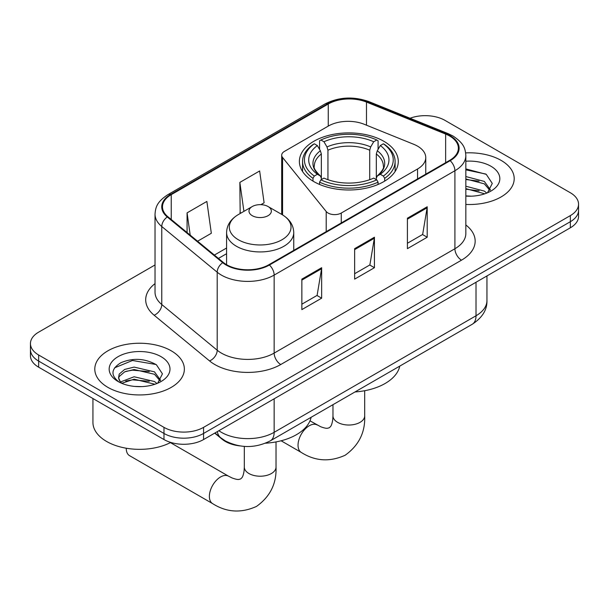 <?xml version="1.0" encoding="UTF-8"?>
<svg xmlns="http://www.w3.org/2000/svg" width="609" height="609" viewBox="0 0 609 609"><rect width="100%" height="100%" fill="white"/><g stroke="black" fill="none" stroke-linecap="round" stroke-linejoin="round"><path stroke-width="0.91" d="M417.553 146.145A27.991 16.161 0 0 0 413.815 144.333L364.152 124.251A27.991 16.161 0 0 0 328.312 126.063L284.426 151.405A9.333 5.39 0 0 0 281.693 155.211A9.333 5.39 0 0 0 282.568 157.487L326.203 211.513A9.333 5.39 0 0 0 341.253 213.043L417.553 168.99A27.991 16.161 0 0 0 425.752 157.571A27.991 16.161 0 0 0 417.553 146.145M383.792 141.258A49.443 28.547 0 0 0 329.911 135.069A49.443 28.547 0 0 0 299.384 161.446A49.443 28.547 0 0 0 313.871 181.627A49.443 28.547 0 0 0 367.752 187.816A49.443 28.547 0 0 0 398.278 161.446A49.443 28.547 0 0 0 383.792 141.258M239.916 445.902A27.991 16.161 180 0 1 222.216 439.295L214.718 433.113M155.029 264.961L38.649 332.149A27.991 16.161 0 0 0 30.45 343.575L30.45 355.763A27.991 16.161 0 0 0 38.649 367.189L163.988 439.553A27.991 16.161 0 0 0 203.566 439.553L570.351 227.789A27.991 16.161 0 0 0 578.55 216.37L578.55 210.272A27.991 16.161 0 0 1 570.351 221.699A27.991 16.161 0 0 0 578.55 210.272L578.55 204.182A27.991 16.161 0 0 0 570.351 192.756L445.012 120.392A27.991 16.161 0 0 0 410.032 118.245M30.45 343.575A27.991 16.161 0 0 0 38.649 355.001L163.988 427.366A27.991 16.161 0 0 0 203.566 427.366L203.566 433.456L570.351 221.699L203.566 433.456A27.991 16.161 0 0 1 163.988 433.456A27.991 16.161 0 0 0 203.566 433.456L203.566 439.553M38.649 355.001L38.649 361.091L163.988 433.456L38.649 361.091A27.991 16.161 0 0 1 30.45 349.673A27.991 16.161 0 0 0 38.649 361.091L38.649 367.189M501.085 160.38A44.784 25.852 0 0 0 465.657 152.897A44.784 25.852 0 0 1 501.085 160.38A44.784 25.852 0 0 1 514.202 178.658A44.784 25.852 0 0 0 501.085 160.38M171.243 350.814A44.784 25.852 0 0 0 122.439 345.204A44.784 25.852 0 0 0 94.798 369.092A44.784 25.852 0 0 0 107.915 387.377A44.784 25.852 0 0 0 156.719 392.98A44.784 25.852 0 0 0 184.36 369.092A44.784 25.852 0 0 0 171.243 350.814A44.784 25.852 0 0 0 122.439 345.204A44.784 25.852 0 0 0 94.798 369.092A44.784 25.852 0 0 0 107.915 387.377A44.784 25.852 0 0 0 156.719 392.98A44.784 25.852 0 0 0 184.36 369.092A44.784 25.852 0 0 0 171.243 350.814M449.632 136.005A29.856 17.235 180 0 1 458.371 148.193A29.856 17.235 180 0 1 449.632 160.38L268.873 264.732A29.856 17.235 180 0 1 223.313 262.433L167.886 216.735A29.856 17.235 180 0 1 162.489 206.847A29.856 17.235 180 0 1 171.236 194.659L328.259 104.002A29.856 17.235 180 0 1 366.489 102.076L445.643 134.071A29.856 17.235 180 0 1 449.632 136.005M450.158 135.7A30.602 17.669 0 0 0 446.07 133.721L366.923 101.718A30.602 17.669 0 0 0 327.733 103.697L170.703 194.355A30.602 17.669 0 0 0 167.277 216.979L222.704 262.677A30.602 17.669 0 0 0 269.406 265.037L450.158 160.685A30.602 17.669 0 0 0 450.158 135.7M301.858 279.135L301.858 309.6L321.651 298.174L321.651 267.709L301.858 279.135M301.858 304.196L317.106 295.395L321.575 268.721A7.46 4.309 -120 0 0 321.651 267.709M316.969 295.472L321.651 298.174M407.413 218.197L407.413 248.662L427.198 237.236L427.198 206.771L407.413 218.197M407.413 243.257L422.654 234.457L427.122 207.783A7.46 4.309 -120 0 0 427.198 206.771M422.517 234.534L427.198 237.236M354.636 248.662L354.636 279.135L374.428 267.709L374.428 237.236L354.636 248.662M354.636 273.73L369.876 264.93L374.345 238.248A7.46 4.309 -120 0 0 374.428 237.236M369.747 265.006L374.428 267.709M465.839 204.434A44.784 25.852 0 0 0 514.202 178.658A44.784 25.852 0 0 1 465.839 204.434M203.566 427.366L570.351 215.601A27.991 16.161 0 0 0 578.55 204.182M197.575 241.217L211.331 233.27L206.87 201.434L187.077 212.861L187.077 232.554M260.896 204.662L264.108 202.805L259.64 170.969L239.855 182.395L240.167 212.678M241.05 213.005L239.855 212.556M239.855 182.395L243.912 211.353M187.077 212.861L190.198 235.135M465.839 195.9L471.396 196.182M465.839 186.225L484.33 191.097L486.797 193.076M465.839 188.645L484.772 193.822M465.839 176.549L484.33 181.421L490.382 189.787M465.839 178.97L484.33 183.842L489.91 190.419M465.839 196.098A30.412 17.562 0 0 0 490.93 191.074A30.412 17.562 0 0 0 490.93 166.242A30.412 17.562 0 0 0 465.839 161.225M487.512 192.771L492.278 183.423L486.256 174.341L465.839 168.906M465.839 169.842L485.845 174.06M465.839 179.518L479.108 181.178M465.839 189.193L479.108 190.845M312.98 181.101L312.98 178.338L314.305 176.047A44.411 25.639 0 0 1 314.305 143.8L317.358 145.559A40.118 23.157 0 0 0 317.358 174.281L320.372 175.993L321.346 178.125L321.346 179.594M321.346 178.125L321.346 154.008L320.372 150.758L317.358 145.559M319.573 149.38L319.573 140.748L320.905 139.986A44.411 25.639 0 0 1 376.758 139.986L373.705 141.752A40.118 23.157 0 0 0 323.958 141.752L326.972 146.944L327.947 150.202L327.947 179.693M369.716 179.693L369.716 150.202L370.691 146.944L373.705 141.752M355.001 391.952A51.308 29.628 0 0 0 399.77 366.108M319.573 182.144A46.276 26.712 0 0 0 378.082 182.144L376.758 179.853A44.411 25.639 0 0 1 320.905 179.853L319.573 182.144L319.573 184.458M378.082 184.458L378.082 182.144M314.305 143.8L312.98 144.554A46.276 26.712 0 0 0 302.559 161.446A46.276 26.712 0 0 0 312.98 178.338M376.758 139.986L378.082 140.748L378.082 149.38M320.905 179.853L323.958 178.094A40.118 23.157 0 0 0 373.705 178.094L376.758 179.853M317.358 174.281L314.305 176.047M323.958 141.752L320.905 139.986M320.372 150.758A35.885 20.721 0 0 0 320.372 175.993L320.54 176.108C315.447 171.175 313.369 167.833 314.313 166.067A34.515 19.93 0 0 1 321.346 154.008M384.682 178.338A46.276 26.712 0 0 0 395.104 161.446A46.276 26.712 0 0 0 384.682 144.554L383.358 143.8A44.411 25.639 0 0 1 383.358 176.047L384.682 178.338L384.682 181.101M383.358 176.047L380.305 174.281A40.118 23.157 0 0 0 380.305 145.559L383.358 143.8M380.305 145.559L377.291 150.758L376.316 154.008L376.316 178.125L377.291 175.993L380.305 174.281M376.316 154.008A34.515 19.93 0 0 1 383.35 166.067C384.287 167.84 382.208 171.19 377.116 176.108L377.291 175.993A35.885 20.721 0 0 0 377.291 150.758M376.316 179.594L376.316 178.125M126.253 448.391L126.253 448.224A15.857 9.158 120 0 0 126.253 448.391A15.857 9.158 120 0 0 129.542 455.654L212.655 503.643A15.857 9.158 -60 0 1 210.227 490.93A15.857 9.158 -60 0 1 220.587 476.954A15.857 9.158 -60 0 1 228.52 476.169L232.021 477.928C235.394 479.192 237.716 479.686 238.979 479.412L240.646 478.94L241.887 477.738C242.755 476.778 243.486 474.525 244.08 470.963L244.308 467.057A15.857 9.158 180 0 0 248.952 473.528A15.857 9.158 180 0 0 271.386 473.528A15.857 9.158 180 0 0 276.029 467.057C276.707 483.47 270.198 496.586 256.503 506.414C241.156 513.357 226.54 512.435 212.655 503.643M252.255 215.677A11.198 6.463 0 0 0 268.082 215.677A11.198 6.463 0 0 0 268.082 206.542L281.982 214.566A30.853 17.813 0 0 1 281.982 239.756A30.853 17.813 0 0 1 238.355 239.756A30.853 17.813 0 0 1 238.355 214.566C230.758 219.08 226.83 225.071 226.586 232.547A33.586 19.389 0 0 0 236.421 246.257A33.586 19.389 0 0 0 273.022 250.459A33.586 19.389 0 0 0 293.751 232.547C293.508 225.071 289.587 219.08 281.982 214.566L268.082 206.542A11.198 6.463 0 0 0 252.255 206.542A11.198 6.463 0 0 0 252.255 215.677M265.486 443.2A51.308 29.628 0 0 0 311.108 417.294M92.933 398.53L92.933 422.418A46.649 26.933 0 0 0 106.598 441.456A46.649 26.933 0 0 0 170.779 442.439M134.52 386.411L141.554 386.616M120.544 381.942L134.125 376.765L154.488 381.531L156.955 383.503M121.792 383.251L134.125 379.186L154.93 384.249M120.757 382.886L118.572 377.778A21.087 12.172 0 0 0 121.983 383.411M118.572 377.778L119.212 374.086L124.67 369.435L134.125 367.09L154.488 371.855L160.54 380.222M118.626 378.075L119.212 376.507L124.67 371.855L134.125 369.511L154.488 374.276L160.068 380.853M157.67 383.206L162.436 373.85L156.414 364.768C144.851 358.336 133.021 357.65 120.925 362.713C110.998 368.841 110.374 375.281 119.052 382.033L119.158 382.102M161.088 356.676A30.412 17.562 0 0 0 118.07 356.676A30.412 17.562 0 0 0 118.07 381.508A30.412 17.562 0 0 0 161.088 381.508A30.412 17.562 0 0 0 161.088 356.676M114.606 367.821L132.465 360.49L156.003 364.494M125.758 371.383L132.465 370.165L149.266 371.604M125.758 381.059L132.465 379.841L149.266 381.28M222.216 438.899L222.216 439.295M282.568 157.487L282.568 214.908M326.203 211.513L326.203 231.641M341.253 213.043L341.253 222.947M417.553 168.99L417.553 178.894M218.875 430.715A37.316 21.543 0 0 0 221.379 432.314A37.316 21.543 0 0 0 274.157 432.314L476.017 315.774A37.316 21.543 0 0 0 486.949 300.541C487.223 309.798 482.29 317.723 472.15 324.315L270.289 440.863A18.658 10.772 60 0 0 274.157 432.314L274.157 398.804M476.017 282.256L476.017 315.774A18.658 10.772 60 0 1 472.15 324.315M217.36 431.591A18.658 12.477 129.5 0 0 220.61 437.658L214.947 432.984M570.351 227.789L570.351 215.601M163.988 439.553L163.988 427.366M465.839 224.965A46.649 26.933 180 0 1 461.508 260.165L280.749 364.525A9.333 5.39 60 0 1 274.157 353.098L454.908 248.738A37.316 21.543 0 0 0 465.839 233.506L465.839 155.501A37.316 21.543 180 0 1 454.908 170.741A9.333 5.39 -120 0 0 450.158 160.685M280.749 364.525A46.649 26.933 180 0 1 214.787 364.525A46.649 26.933 180 0 1 209.557 360.924L154.13 315.226A46.649 26.933 180 0 1 155.029 283.619M221.379 353.098A37.316 21.543 0 0 0 274.157 353.098L274.157 275.093A37.316 21.543 180 0 1 217.2 272.215L161.773 226.518A37.316 21.543 180 0 1 155.029 214.162L155.029 292.168A37.316 21.543 0 0 0 161.773 304.523L217.2 350.221A37.316 21.543 0 0 0 221.379 353.098M465.839 155.501C465.238 149.091 464.644 143.754 452.974 135.997L448.072 133.615A9.333 4.37 112 0 0 446.07 133.721M448.072 133.615L368.917 101.619C353.464 96.153 338.794 96.945 324.917 104.002A9.333 5.39 60 0 1 327.733 103.697M170.703 194.355A9.333 5.39 -120 0 0 167.886 194.659C156.574 202.074 155.546 207.661 155.029 214.162M167.277 216.979A9.333 6.242 129.5 0 0 161.773 226.518L161.773 304.523A9.333 6.242 -50.5 0 1 154.13 315.226M368.917 101.619A9.333 4.37 112 0 0 366.923 101.718M222.704 262.677A9.333 6.242 129.5 0 0 217.2 272.215L217.2 350.221A9.333 6.242 -50.5 0 1 209.557 360.924M269.406 265.037A9.333 5.39 60 0 1 274.157 275.093L454.908 170.741L454.908 248.738A9.333 5.39 60 0 0 461.508 260.165M171.236 194.659L171.236 219.491M445.643 134.071L445.643 162.679M366.489 102.076L366.489 125.195M328.259 104.002L328.259 126.093M226.586 248.023L214.376 255.064M354.636 249.629L374.345 238.248M407.413 219.156L427.122 207.783M301.858 280.102L321.575 268.721M364.692 390.719L364.692 415.863A15.857 9.158 180 0 1 360.048 422.341A15.857 9.158 180 0 1 337.614 422.341A15.857 9.158 180 0 1 332.971 415.863L332.742 419.776C332.149 423.331 331.418 425.592 330.542 426.544L329.309 427.754L327.642 428.226C326.378 428.5 324.057 428.005 320.684 426.742L309.989 420.827M364.692 415.863C365.37 432.276 358.861 445.4 345.166 455.227C329.819 462.17 315.203 461.249 301.318 452.457A15.857 9.158 -60 0 1 298.89 439.744A15.857 9.158 -60 0 1 309.25 425.767A15.857 9.158 -60 0 1 317.182 424.983M369.716 150.202A34.515 19.93 0 0 0 327.947 150.202M370.691 146.944A35.885 20.721 0 0 0 326.972 146.944M281.693 155.211L281.693 214.398M425.752 157.571L425.752 174.166M270.289 440.863C255.278 448.407 240.258 448.407 225.246 440.863L220.61 437.658M486.949 300.541L486.949 275.946M324.917 104.002L167.886 194.659M226.586 253.702L218.433 258.406M301.318 452.457L281.099 440.779M302.559 171.502L302.559 161.446M395.104 171.502L395.104 161.446M332.971 404.673L332.971 415.863M276.029 441.906L276.029 467.057M293.751 250.375L293.751 232.547M226.586 264.694L226.586 232.547M252.255 206.542L238.355 214.566M228.52 476.169L170.413 442.621M244.308 446.397L244.308 467.057"/></g></svg>
